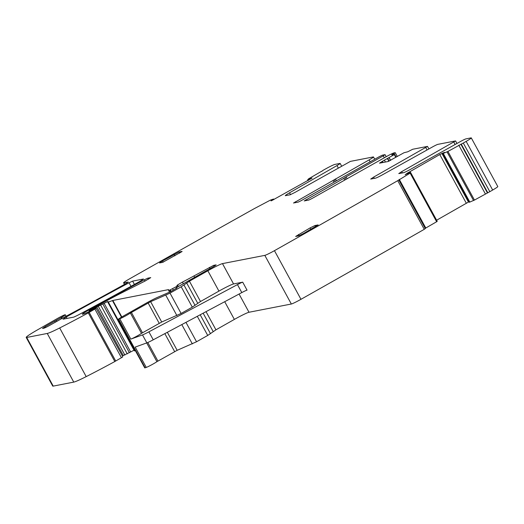 <?xml version="1.0" encoding="UTF-8"?>
<svg xmlns="http://www.w3.org/2000/svg" width="524" height="524" viewBox="0 0 524 524"><rect width="100%" height="100%" fill="white"/><g stroke="black" fill="none" stroke-linecap="round" stroke-linejoin="round"><path stroke-width="0.79" d="M285.279 195.675L290.126 194.79L294.933 192.439L350.418 161.385L373.389 156.912L374.824 159.204M321.723 171.407L322.967 170.372A1807.374 126.205 -28.6 0 1 325.993 168.695A9.104 0.635 -28.6 0 1 334.882 164.412L340.004 163.416A5.463 0.38 151.4 0 1 340.155 163.423A5.463 0.38 151.4 0 1 336.971 165.577L338.294 168.001M444.476 152.366L439.774 154.541L407.292 173.189L407.554 173.66M442.813 153.591L444.306 152.497M442.773 153.63L469.321 202.271L442.8 153.63L447.935 151.429L463.295 143.039A1807.355 126.205 -28.6 0 0 466.15 141.395A9.104 0.635 -28.6 0 0 471.279 137.91A9.104 0.635 -28.6 0 0 471.024 137.891L465.901 138.893A5.463 0.38 -28.6 0 0 460.452 141.526L410.796 169.187A7.284 0.511 -28.6 0 1 403.532 172.697L398.764 173.595L401.685 171.649L455.559 140.923L437.848 144.355A5.463 0.38 -28.6 0 0 432.405 146.989L382.743 174.649A7.284 0.511 -28.6 0 1 375.485 178.16L370.717 179.057L373.638 177.112L427.512 146.393L412.742 149.248L407.672 151.809L404.037 152.72L388.186 161.49L379.926 163.095M379.487 163.18L384.426 160.134L385.454 162.021M395.764 157.298L394.303 154.613L384.426 160.134M394.303 154.613L391.683 154.914L395.234 152.667L393.969 152.903A6.832 0.478 -28.6 0 0 386.653 156.48L311.832 198.589L308.905 200.024L304.189 200.921M304.267 200.928L343.751 178.376L344.654 180.033M347.098 178.651L346.115 176.85L343.751 178.376M346.115 176.85L383.273 155.844L384.989 154.652L382.369 155.163L379.441 156.591L301.136 200.672L298.208 202.107L293.492 203.004M293.571 203.011L369.099 159.899L370.154 161.844M373.389 156.912C373.966 156.925 372.531 157.921 369.099 159.899M285.482 195.694C284.859 195.701 286.209 194.745 289.523 192.812L336.971 165.577M321.638 171.243L308.512 178.881L307.627 179.902L308.007 180.616L307.627 179.902M312.081 178.049L307.627 179.915M312.068 178.088L271.596 200.692M270.98 200.888L273.548 199.028L270.456 200.083L254.35 208.598A1807.355 126.205 -28.6 0 0 129.572 278.847A1811.095 126.467 -28.6 0 0 129.454 278.912A9.104 0.635 -28.6 0 0 123.599 282.809A9.104 0.635 -28.6 0 0 123.847 282.829L128.223 282.01L124.791 284.237A331.417 23.141 -28.6 0 1 64.648 317.033A9.104 0.635 -28.6 0 1 63.155 317.819L49.773 325.339A5.463 0.38 -28.6 0 1 43.918 328.201L42.496 328.443L45.28 326.576L54.745 321.179L55.308 322.208M273.783 199.651L273.548 199.028M56.808 321.356L56.258 320.341L54.745 321.179M56.258 320.341A9.104 0.635 -28.6 0 0 61.007 317.662A9.104 0.635 -28.6 0 1 61.681 317.269A7.284 0.511 -28.6 0 0 65.29 314.767A7.284 0.511 -28.6 0 0 56.92 318.775L37.25 330.009A18.209 1.271 -28.6 0 0 26.2 337.43A18.209 1.271 -28.6 0 0 26.704 337.463L47.245 333.461A22.761 1.592 -28.6 0 0 59.677 327.965A86.499 6.039 -28.6 0 0 88.301 312.88L96.134 308.348L96.167 307.883L90.868 310.64A10.925 0.76 -28.6 0 1 83.29 314.105L82.569 314.249A9.104 0.635 -28.6 0 1 82.314 314.23A9.104 0.635 -28.6 0 1 89.388 309.651A318.671 22.25 -28.6 0 1 144.329 279.796L147.873 278.146L150.755 277.622L145.272 280.943L122.642 292.379A50.075 3.498 -28.6 0 0 95.139 307.116L89.414 310.621L107.918 301.438L107.865 302.256L112.837 300.462L168.368 289.648A9.104 0.635 -28.6 0 1 168.617 289.667A9.104 0.635 -28.6 0 1 168.623 289.693L168.577 290.368A9.104 0.635 -28.6 0 0 168.584 290.394A9.104 0.635 -28.6 0 0 169.619 290.165L176.457 286.569L177.95 285.573L177.485 285.01A14.567 1.015 -28.6 0 0 176.929 285.691A14.567 1.015 -28.6 0 0 177.813 285.593M183.354 283.72L182.457 282.076L177.485 285.01M182.457 282.076A31.866 2.227 -28.6 0 0 193.946 275.932L213.707 265.327L216.15 264.882L213.163 266.867L177.479 287.041L175.979 288.03L176.961 287.931L170.326 291.816L158.294 297.01A13.657 0.956 -28.6 0 0 145.698 303.435L121.221 317.275L118.234 319.26L119.76 318.775A6.832 0.478 -28.6 0 0 125.02 316.227A6.832 0.478 -28.6 0 0 130.391 313.031L150.637 301.68L170.018 293.126L181.206 286.798L189.419 281.185L207.845 270.77A13.657 0.956 -28.6 0 1 222.484 263.611L264.817 255.371A9.104 0.635 -28.6 0 0 274.452 250.668A1807.355 126.205 -28.6 0 0 397.736 180.669L410.141 173.123L410.672 172.769L410.502 172.311L437.193 221.41L410.672 172.769M405.137 174.767L410.482 172.311L437.023 220.951M405.347 174.702L407.292 173.189M295.66 236.455L298.687 235.866L303.566 233.475L318.166 224.927L315.009 225.51L310.129 227.894L295.66 236.455M140.157 281.244L143.445 279.01L132.611 281.119L129.061 282.777A318.671 22.25 -28.6 0 0 66.266 316.974L62.972 319.208L73.825 317.099L77.382 315.441A318.671 22.25 -28.6 0 0 140.157 281.244M179.621 253.144L178.998 252.005L162.506 260.952L159.519 262.937L162.676 262.354L182.09 251.533M178.998 252.005L182.024 251.415M425.193 228.366L437.193 221.41M118.234 319.26L144.755 367.9L146.281 367.422A6.832 0.478 -28.6 0 0 151.541 364.868A6.832 0.478 -28.6 0 0 156.912 361.678L177.158 350.32L196.539 341.766L207.727 335.445L215.94 329.832L234.366 319.411A13.657 0.956 -28.6 0 1 249.005 312.258L291.337 304.012A9.104 0.635 -28.6 0 0 300.973 299.309A1807.355 126.205 -28.6 0 0 424.257 229.316L425.226 228.602M107.879 302.269L134.386 350.903L135.33 350.621M134.006 350.202L130.666 351.958L104.145 303.311M122.367 355.94L130.666 351.958M122.688 356.536L96.134 308.348M26.2 337.43L52.721 386.07A18.209 1.271 -28.6 0 0 53.225 386.109L73.766 382.107A22.761 1.592 -28.6 0 0 86.198 376.612A86.499 6.039 -28.6 0 0 114.822 361.527L122.655 356.995M469.321 202.271L474.456 200.076L489.816 191.679A1807.374 126.205 -28.6 0 0 492.671 190.035A9.104 0.635 -28.6 0 0 497.8 186.557L471.279 137.91M469.013 201.747L436.623 220.218M489.816 191.679L463.295 143.039M146.838 342.879L142.495 334.908L130.843 339.113A6.832 0.478 -28.6 0 0 136.109 336.559A6.832 0.478 -28.6 0 0 141.48 333.369L161.726 322.011L181.108 313.457L192.295 307.136L200.509 301.516L218.934 291.102A13.657 0.956 -28.6 0 1 233.566 283.949L242.704 282.167L247.046 290.145A6.832 0.478 -28.6 0 0 241.806 292.582L153.244 339.807A9.104 0.635 -28.6 0 1 146.838 342.879L135.192 347.084L146.281 367.422M424.257 229.316L397.736 180.669M142.495 334.908A9.104 0.635 -28.6 0 0 148.895 331.836L237.457 284.604A6.832 0.478 -28.6 0 1 242.704 282.167M289.523 192.812L290.532 194.659M439.774 154.541L466.295 203.188M441.915 153.394L468.436 202.035M442.885 152.91L443.134 153.362M443.258 153.493L469.779 202.14M443.317 153.473L469.838 202.12M473.552 200.541L447.031 151.895M474.456 200.076L447.935 151.429M485.329 193.841L458.801 145.194M487.372 192.819L460.851 144.172M487.772 192.701L461.251 144.061M492.671 190.035L466.15 141.395M402.38 172.92L401.685 171.649M455.12 144.493L453.81 142.096M374.333 178.383L373.638 177.112M427.067 149.962L425.757 147.558M380.326 162.453L380.601 162.964M382.035 161.412L382.664 162.564M382.304 161.254L382.985 162.499M387.433 158.667L388.834 161.241M387.734 158.503L389.149 161.097M389.063 157.757L390.518 160.429M389.175 157.685L390.642 160.37M396.118 157.049L394.657 154.37M393.157 154.639L392.876 154.122M394.533 154.37L394.041 153.46M305.983 199.729L306.409 200.509M344.936 177.616L345.879 179.346M384.334 157.79L383.273 155.844M295.287 201.812L295.713 202.592M333.054 180.459L333.958 182.116M335.183 181.428L334.24 179.699M335.426 178.939L336.401 180.734M307.857 179.915L308.184 180.518M308.02 179.85L308.335 180.433M310.856 178.494L311.046 178.835M124.66 284.316L123.847 282.829M61.563 318.677L61.007 317.662M62.245 318.304L61.681 317.269M45.752 327.448L45.28 326.576M53.225 386.109L26.704 337.463M73.766 382.107L47.245 333.461M86.198 376.612L59.677 327.965M114.822 361.527L88.301 312.88M115.712 361.029L89.185 312.389M121.457 357.781L94.936 309.14M89.689 310.215L89.388 309.651M145.024 281.067L144.329 279.796M148.456 279.207L147.873 278.146M89.486 311.354L89.113 310.68M89.742 311.223L89.414 310.621M91.615 310.228L91.333 309.71M95.158 308.282L94.89 307.791M123.284 355.541L96.757 306.894M124.882 355.082L98.361 306.435M127.267 353.897L100.746 305.256M129.382 352.704L102.861 304.058M134.904 350.785L108.383 302.138M121.47 317.131L112.444 300.586M121.817 316.935L112.837 300.462M168.597 290.073L168.368 289.648M170.47 291.73L169.619 290.165M171.132 291.344L170.339 289.89M173.313 290.099L172.579 288.757M176.902 287.375L176.457 286.569M194.699 277.307L193.946 275.932M210.006 268.648L209.338 267.423M214.211 266.257L213.707 265.327M176.254 288.462L176.025 288.036M145.174 367.822L118.653 319.175M130.843 339.113L119.76 318.775M141.48 333.369L130.391 313.031M142.482 332.753L131.393 312.422M159.204 323.301L148.122 302.964M161.726 322.011L150.637 301.68M176.909 315.605L165.82 295.267M181.108 313.457L170.018 293.126M192.295 307.136L181.206 286.798M195.066 305.4L183.976 285.063M197.731 303.252L186.649 282.921M200.509 301.516L189.419 281.185M218.934 291.102L207.845 270.77M233.566 283.949L222.484 263.611M291.337 304.012L264.817 255.371M249.005 312.258L239.068 294.043M300.973 299.309L274.452 250.668M425.796 228.012L399.275 179.365M436.662 221.77L410.141 173.123M299.191 235.695L298.523 234.457M310.129 227.894L310.909 229.322M315.631 226.65L315.009 225.51M67.052 318.415L66.266 316.974M130.993 286.314L129.061 282.777M134.413 284.421L132.611 281.119M163.18 262.183L162.506 260.952M174.119 254.389L174.898 255.817M234.366 319.411L224.711 301.7M215.94 329.832L206.037 311.656M213.17 331.561L203.155 313.195M210.504 333.709L200.181 314.78M207.727 335.445L197.299 316.313M196.539 341.766L185.961 322.358M192.341 343.914L181.802 324.579M177.158 350.32L167.333 332.295M174.643 351.611L164.837 333.624M157.914 361.062L147.794 342.5M156.912 361.678L146.694 342.932M153.244 339.807L148.895 331.836M241.806 292.582L237.457 284.604M340.155 163.423L341.628 166.121M456.954 143.478L455.559 140.923M428.901 148.94L427.512 146.393M396.131 157.036L394.67 154.351M397.251 156.375L395.234 152.667M386.201 156.735L385.068 154.659M124.47 284.414L123.599 282.809M66.096 316.254L65.29 314.767M89.447 311.374L89.06 310.673M134.386 350.903L107.865 302.256M169.586 292.248L168.584 290.394M178.448 286.49L177.95 285.573M176.228 288.475L175.979 288.03M425.318 228.595L398.797 179.955"/></g></svg>
